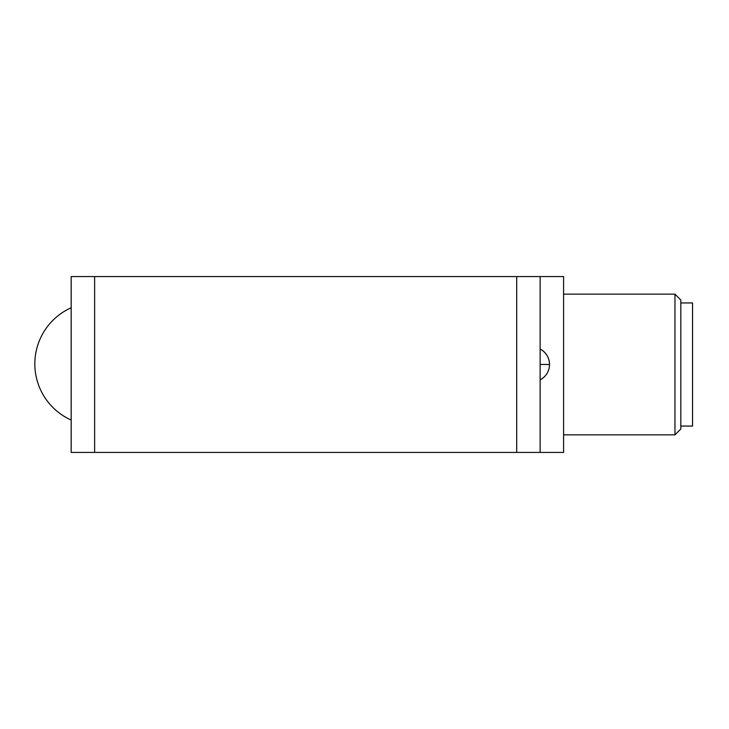 <?xml version="1.0" encoding="UTF-8"?>
<svg xmlns="http://www.w3.org/2000/svg" width="729" height="729" viewBox="0 0 729 729"><rect width="100%" height="100%" fill="white"/><g stroke="black" fill="none" stroke-linecap="round" stroke-linejoin="round"><path stroke-width="1.09" d="M680.822 426.055L692.55 426.055L692.55 302.945L680.822 302.945M680.822 410.09L680.822 300.02L674.963 294.151L674.963 434.849L680.822 428.98L680.822 410.09M540.134 452.427L563.59 452.427L563.59 276.573L71.178 276.573L71.178 452.427L540.134 452.427L540.134 276.573M71.178 420.068A61.555 61.555 0 0 1 71.178 307.756M549.52 364.4L549.52 364.4A17.296 17.296 0 0 0 540.134 349.018M540.134 379.836A17.296 17.296 0 0 0 549.52 364.464L540.134 364.436M94.624 452.427L94.624 276.573M516.688 276.573L516.688 452.427M563.59 434.849L674.963 434.849M563.59 294.151L674.963 294.151M549.52 364.464A17.296 17.296 0 0 0 540.134 349.082"/></g></svg>
